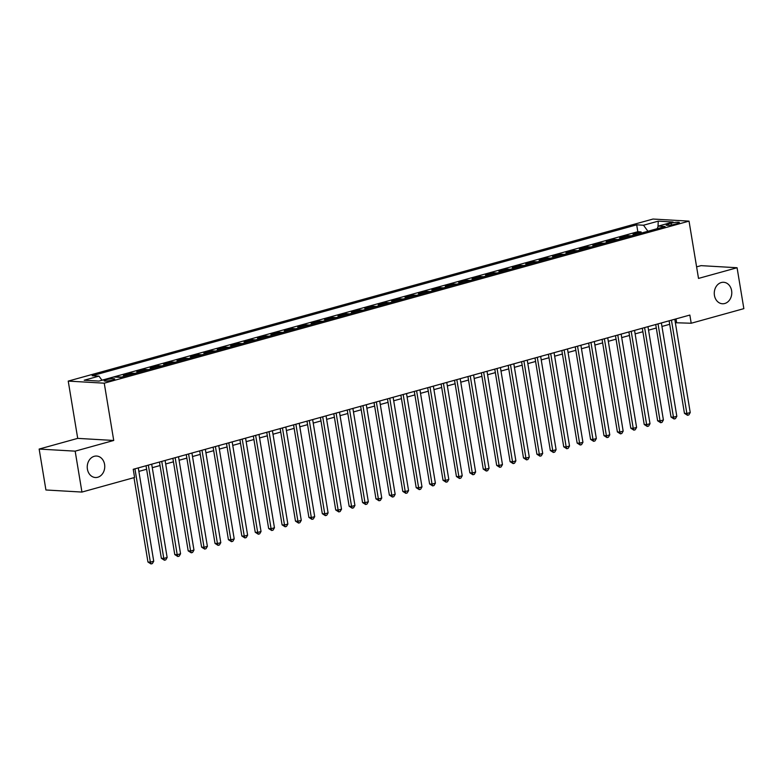 <?xml version="1.0" encoding="UTF-8"?>
<svg xmlns="http://www.w3.org/2000/svg" width="783" height="783" viewBox="0 0 783 783"><rect width="100%" height="100%" fill="white"/><g stroke="black" fill="none" stroke-linecap="round" stroke-linejoin="round"><path stroke-width="1.17" d="M104.579 464.397A10.747 8.75 -86.7 0 1 95.369 477.513A10.747 8.75 -86.7 0 1 87.412 469.164A10.747 8.75 -86.7 0 1 96.622 456.049A10.747 8.75 -86.7 0 1 104.579 464.397M731.616 290.65A10.747 8.75 -86.7 0 1 722.406 303.755A10.747 8.75 -86.7 0 1 714.439 295.406A10.747 8.75 -86.7 0 1 723.649 282.291A10.747 8.75 -86.7 0 1 731.616 290.65M112.546 380.068A5.373 0.832 -9.4 0 0 114.729 379.011A5.373 0.832 -9.4 0 0 111.773 378.747A5.373 0.832 -9.4 0 0 106.312 379.706A5.373 0.832 -9.4 0 0 104.129 380.763A5.373 0.832 -9.4 0 0 107.085 381.027A5.373 0.832 -9.4 0 0 112.546 380.068M39.15 449.06L75.168 451.155L113.731 440.467L77.713 438.372L39.15 449.06L45.923 489.982L81.941 492.067L134.588 477.483L133.237 469.301L689.852 315.06L691.203 323.242L743.85 308.649L737.077 267.737L701.059 265.643L696.606 266.876M77.713 438.372L68.229 381.096L653.012 219.044L689.03 221.129L104.247 383.181L68.229 381.096M636.745 234.352A6.714 3.758 -105.5 0 0 636.599 234.342L633.036 234.127L641.091 231.905L641.287 233.089M631.382 235.84A6.714 3.758 -105.5 0 0 631.225 235.82L627.672 235.614L627.868 236.809M627.672 235.614L619.627 237.846L623.18 238.052A6.714 3.758 -105.5 0 1 623.327 238.071M609.918 241.781A6.714 3.758 -105.5 0 0 609.771 241.771L606.218 241.565L614.264 239.334L614.459 240.528M596.509 245.5A6.714 3.758 -105.5 0 0 596.352 245.49L592.8 245.285L600.855 243.053L601.05 244.247M583.09 249.219A6.714 3.758 -105.5 0 0 582.943 249.209L579.391 248.994L587.436 246.772L587.632 247.957M569.681 252.938A6.714 3.758 -105.5 0 0 569.535 252.919L565.982 252.713L574.027 250.482L574.223 251.676M556.263 256.648A6.714 3.758 -105.5 0 0 556.116 256.638L552.563 256.433L560.608 254.201L560.814 255.395M542.854 260.367A6.714 3.758 -105.5 0 0 542.707 260.357L539.154 260.152L547.2 257.92L547.395 259.104M529.445 264.086A6.714 3.758 -105.5 0 0 529.298 264.077L525.745 263.861L533.791 261.639L533.986 262.824M516.026 267.806A6.714 3.758 -105.5 0 0 515.88 267.786L512.327 267.58L520.372 265.349L520.578 266.543M502.617 271.515A6.714 3.758 -105.5 0 0 502.471 271.505L498.918 271.3L506.963 269.068L507.159 270.262M489.209 275.234A6.714 3.758 -105.5 0 0 489.062 275.224L485.499 275.019L493.554 272.787L493.75 273.972M475.79 278.954A6.714 3.758 -105.5 0 0 475.643 278.934L472.09 278.728L480.136 276.507L480.331 277.691M462.381 282.673A6.714 3.758 -105.5 0 0 462.234 282.653L458.681 282.448L466.727 280.216L466.922 281.41M448.972 286.382A6.714 3.758 -105.5 0 0 448.816 286.372L445.263 286.167L453.318 283.935L453.514 285.129M435.554 290.101A6.714 3.758 -105.5 0 0 435.407 290.092L431.854 289.886L439.899 287.655L440.095 288.839M422.145 293.821A6.714 3.758 -105.5 0 0 421.998 293.801L418.445 293.596L426.49 291.374L426.686 292.558M408.726 297.54A6.714 3.758 -105.5 0 0 408.579 297.52L405.026 297.315L413.072 295.083L413.277 296.277M395.317 301.249A6.714 3.758 -105.5 0 0 395.17 301.24L391.617 301.034L399.663 298.803L399.859 299.997M381.908 304.969A6.714 3.758 -105.5 0 0 381.761 304.959L378.209 304.753L386.254 302.522L386.45 303.706M368.49 308.688A6.714 3.758 -105.5 0 0 368.343 308.668L364.79 308.463L372.835 306.231L373.041 307.425M355.081 312.397A6.714 3.758 -105.5 0 0 354.934 312.388L351.381 312.182L359.426 309.951L359.622 311.145M341.672 316.117A6.714 3.758 -105.5 0 0 341.515 316.107L337.962 315.901L346.017 313.67L346.213 314.864M328.253 319.836A6.714 3.758 -105.5 0 0 328.106 319.826L324.554 319.621L332.599 317.389L332.795 318.573M314.844 323.555A6.714 3.758 -105.5 0 0 314.697 323.536L311.145 323.33L319.19 321.099L319.386 322.293M301.435 327.265A6.714 3.758 -105.5 0 0 301.279 327.255L297.726 327.049L305.781 324.818L305.977 326.012M288.017 330.984A6.714 3.758 -105.5 0 0 287.87 330.974L284.317 330.769L292.362 328.537L292.558 329.731M274.608 334.703A6.714 3.758 -105.5 0 0 274.461 334.693L270.908 334.488L278.954 332.256L279.149 333.441M261.189 338.422A6.714 3.758 -105.5 0 0 261.042 338.403L257.49 338.197L265.535 335.966L265.74 337.16M247.78 342.132A6.714 3.758 -105.5 0 0 247.634 342.122L244.081 341.917L252.126 339.685L252.322 340.879M234.371 345.851A6.714 3.758 -105.5 0 0 234.225 345.841L230.662 345.636L238.717 343.404L238.913 344.598M220.953 349.57A6.714 3.758 -105.5 0 0 220.806 349.561L217.253 349.345L225.298 347.123L225.494 348.308M207.544 353.29A6.714 3.758 -105.5 0 0 207.397 353.27L203.844 353.064L211.89 350.833L212.085 352.027M194.135 356.999A6.714 3.758 -105.5 0 0 193.978 356.989L190.426 356.784L198.481 354.552L198.676 355.746M180.716 360.718A6.714 3.758 -105.5 0 0 180.57 360.709L177.017 360.503L185.062 358.271L185.258 359.466M167.308 364.438A6.714 3.758 -105.5 0 0 167.161 364.428L163.608 364.212L171.653 361.991L171.849 363.175M153.899 368.157A6.714 3.758 -105.5 0 0 153.742 368.137L150.189 367.932L158.244 365.7L158.44 366.894M140.48 371.866A6.714 3.758 -105.5 0 0 140.333 371.856L136.78 371.651L144.826 369.419L145.021 370.613M127.071 375.586A6.714 3.758 -105.5 0 0 126.924 375.576L123.371 375.37L131.417 373.139L131.613 374.323M116.853 377.171L118.067 377.24M671.207 223.204L668.261 224.016A5.207 0.812 -9.4 0 0 666.137 225.044A5.207 0.812 -9.4 0 0 669.005 225.298A5.207 0.812 -9.4 0 0 674.3 224.369L677.246 223.547A5.207 0.812 -9.4 0 0 679.36 222.529A5.207 0.812 -9.4 0 0 676.502 222.274A5.207 0.812 -9.4 0 0 671.207 223.204L671.501 224.975M647.923 231.249L643.499 225.23L636.687 224.838L92.14 375.732L98.961 376.134L84.202 380.225L99.001 381.076L113.76 376.995L120.572 377.386L665.119 226.493L658.297 226.091L657.143 228.695M643.499 225.23L658.258 221.149L673.057 222L658.297 226.091M641.091 231.905L637.822 231.709L101.956 380.205M117.998 376.858L121.551 377.063A6.714 3.758 74.5 0 1 121.708 377.073M131.417 373.139L134.97 373.344A6.714 3.758 74.5 0 1 135.116 373.354M144.826 369.419L148.379 369.625A6.714 3.758 74.5 0 1 148.525 369.645M158.244 365.7L161.797 365.906A6.714 3.758 74.5 0 1 161.944 365.925M171.653 361.991L175.206 362.196A6.714 3.758 74.5 0 1 175.353 362.206M185.062 358.271L188.615 358.477A6.714 3.758 74.5 0 1 188.762 358.487M198.481 354.552L202.034 354.758A6.714 3.758 74.5 0 1 202.18 354.777M211.89 350.833L215.442 351.038A6.714 3.758 74.5 0 1 215.589 351.058M225.298 347.123L228.851 347.329A6.714 3.758 74.5 0 1 229.008 347.339M238.717 343.404L242.27 343.61A6.714 3.758 74.5 0 1 242.417 343.62M252.126 339.685L255.679 339.891A6.714 3.758 74.5 0 1 255.826 339.91M265.535 335.966L269.098 336.171A6.714 3.758 74.5 0 1 269.244 336.191M278.954 332.256L282.506 332.462A6.714 3.758 74.5 0 1 282.653 332.472M292.362 328.537L295.915 328.743A6.714 3.758 74.5 0 1 296.062 328.752M305.781 324.818L309.334 325.023A6.714 3.758 74.5 0 1 309.481 325.043M319.19 321.099L322.743 321.314A6.714 3.758 74.5 0 1 322.89 321.324M332.599 317.389L336.152 317.595A6.714 3.758 74.5 0 1 336.299 317.604M346.017 313.67L349.57 313.875A6.714 3.758 74.5 0 1 349.717 313.885M359.426 309.951L362.979 310.156A6.714 3.758 74.5 0 1 363.126 310.176M372.835 306.231L376.388 306.447A6.714 3.758 74.5 0 1 376.545 306.456M386.254 302.522L389.807 302.727A6.714 3.758 74.5 0 1 389.954 302.737M399.663 298.803L403.216 299.008A6.714 3.758 74.5 0 1 403.362 299.018M413.072 295.083L416.634 295.289A6.714 3.758 74.5 0 1 416.781 295.308M426.49 291.374L430.043 291.579A6.714 3.758 74.5 0 1 430.19 291.589M439.899 287.655L443.452 287.86A6.714 3.758 74.5 0 1 443.599 287.87M453.318 283.935L456.871 284.141A6.714 3.758 74.5 0 1 457.018 284.151M466.727 280.216L470.28 280.422A6.714 3.758 74.5 0 1 470.426 280.441M480.136 276.507L483.688 276.712A6.714 3.758 74.5 0 1 483.845 276.722M493.554 272.787L497.107 272.993A6.714 3.758 74.5 0 1 497.254 273.003M506.963 269.068L510.516 269.274A6.714 3.758 74.5 0 1 510.663 269.283M520.372 265.349L523.925 265.554A6.714 3.758 74.5 0 1 524.081 265.574M533.791 261.639L537.344 261.845A6.714 3.758 74.5 0 1 537.49 261.855M547.2 257.92L550.752 258.126A6.714 3.758 74.5 0 1 550.899 258.136M560.608 254.201L564.171 254.406A6.714 3.758 74.5 0 1 564.318 254.426M574.027 250.482L577.58 250.687A6.714 3.758 74.5 0 1 577.727 250.707M587.436 246.772L590.989 246.978A6.714 3.758 74.5 0 1 591.136 246.988M600.855 243.053L604.407 243.259A6.714 3.758 74.5 0 1 604.554 243.268M614.264 239.334L617.816 239.539A6.714 3.758 74.5 0 1 617.963 239.559M75.168 451.155L81.941 492.067M113.731 440.467L104.247 383.181M689.03 221.129L698.514 278.415L737.077 267.737M675.367 322.733L691.203 323.242M138.865 471.405L146.617 469.252M152.284 467.686L160.035 465.542M165.693 463.967L173.444 461.823M179.101 460.257L186.863 458.104M192.52 456.538L200.272 454.385M205.929 452.819L213.681 450.675M219.338 449.099L227.099 446.956M232.757 445.39L240.508 443.237M246.165 441.671L253.917 439.517M259.574 437.951L267.336 435.808M272.993 434.232L280.745 432.089M286.402 430.523L294.154 428.37M299.82 426.804L307.572 424.65M313.229 423.084L320.981 420.941M326.638 419.365L334.4 417.222M340.057 415.656L347.809 413.502M353.466 411.936L361.217 409.783M366.875 408.217L374.636 406.074M380.293 404.498L388.045 402.354M393.702 400.788L401.454 398.635M407.111 397.069L414.873 394.916M420.53 393.35L428.281 391.206M433.939 389.631L441.7 387.487M447.357 385.921L455.109 383.768M460.766 382.202L468.518 380.049M474.175 378.483L481.936 376.339M487.594 374.773L495.345 372.62M501.003 371.054L508.754 368.901M514.411 367.335L522.173 365.181M527.83 363.615L535.582 361.472M541.239 359.906L548.991 357.753M554.648 356.187L562.409 354.033M568.067 352.467L575.818 350.324M581.475 348.748L589.237 346.605M594.894 345.039L602.646 342.885M608.303 341.319L616.055 339.166M621.712 337.6L629.473 335.457M635.13 333.881L642.882 331.738M648.539 330.172L656.291 328.018M661.948 326.452L669.71 324.299M676.023 318.887L676.6 322.39M637.822 231.709L636.687 224.838M98.961 376.134L101.986 380.254M657.994 226.786L658.258 221.149M669.122 320.795L684.45 413.336L686.877 413.483L671.432 320.159M690.234 412.553L688.854 414.921L687.513 415.293L686.877 413.483L690.234 412.553L674.789 319.229M687.513 415.293L684.45 413.336M655.714 324.514L671.031 417.055L673.468 417.202L658.023 323.878M676.825 416.272L675.435 418.631L674.094 419.003L673.468 417.202L676.825 416.272L661.371 322.948M674.094 419.003L671.031 417.055M642.305 328.234L657.622 420.774L660.059 420.911L644.605 327.597M663.407 419.982L662.026 422.35L660.686 422.722L660.059 420.911L663.407 419.982L647.962 326.668M660.686 422.722L657.622 420.774M628.886 331.953L644.213 424.494L646.641 424.631L631.196 331.307M649.998 423.701L648.618 426.069L647.267 426.441L646.641 424.631L649.998 423.701L634.543 330.377M647.267 426.441L644.213 424.494M615.477 335.662L630.795 428.203L633.232 428.35L617.777 335.026M636.589 427.42L635.199 429.789L633.858 430.151L633.232 428.35L636.589 427.42L621.134 334.096M633.858 430.151L630.795 428.203M602.068 339.382L617.386 431.922L619.823 432.069L604.368 338.745M623.17 431.139L621.79 433.498L620.449 433.87L619.823 432.069L623.17 431.139L607.725 337.816M620.449 433.87L617.386 431.922M588.65 343.101L603.977 435.642L606.404 435.779L590.959 342.465M609.761 434.849L608.371 437.217L607.031 437.589L606.404 435.779L609.761 434.849L594.307 341.535M607.031 437.589L603.977 435.642M575.241 346.82L590.558 439.361L592.995 439.498L577.541 346.174M596.343 438.568L594.963 440.937L593.622 441.309L592.995 439.498L596.343 438.568L580.898 345.244M593.622 441.309L590.558 439.361M561.832 350.53L577.149 443.07L579.577 443.217L564.132 349.893M582.934 442.287L581.554 444.646L580.213 445.018L579.577 443.217L582.934 442.287L567.489 348.964M580.213 445.018L577.149 443.07M548.413 354.249L563.731 446.79L566.168 446.936L550.723 353.613M569.525 446.007L568.135 448.365L566.794 448.737L566.168 446.936L569.525 446.007L554.07 352.683M566.794 448.737L563.731 446.79M535.004 357.968L550.322 450.509L552.759 450.646L537.304 357.332M556.106 449.716L554.726 452.085L553.385 452.457L552.759 450.646L556.106 449.716L540.661 356.402M553.385 452.457L550.322 450.509M521.586 361.687L536.913 454.228L539.34 454.365L523.896 361.041M542.697 453.435L541.317 455.804L539.976 456.176L539.34 454.365L542.697 453.435L527.253 360.111M539.976 456.176L536.913 454.228M508.177 365.397L523.494 457.938L525.931 458.084L510.487 364.761M529.288 457.155L527.899 459.513L526.558 459.885L525.931 458.084L529.288 457.155L513.834 363.831M526.558 459.885L523.494 457.938M494.768 369.116L510.085 461.657L512.522 461.804L497.068 368.48M515.87 460.874L514.49 463.233L513.149 463.605L512.522 461.804L515.87 460.874L500.425 367.55M513.149 463.605L510.085 461.657M481.349 372.835L496.676 465.376L499.104 465.513L483.659 372.189M502.461 464.583L501.071 466.952L499.73 467.324L499.104 465.513L502.461 464.583L487.006 371.269M499.73 467.324L496.676 465.376M467.94 376.545L483.258 469.095L485.695 469.232L470.24 375.909M489.052 468.303L487.662 470.671L486.321 471.043L485.695 469.232L489.052 468.303L473.598 374.979M486.321 471.043L483.258 469.095M454.531 380.264L469.849 472.805L472.286 472.952L456.832 379.628M475.633 472.022L474.253 474.381L472.912 474.752L472.286 472.952L475.633 472.022L460.189 378.698M472.912 474.752L469.849 472.805M441.113 383.983L456.44 476.524L458.867 476.671L443.423 383.347M462.224 475.741L460.835 478.1L459.494 478.472L458.867 476.671L462.224 475.741L446.77 382.417M459.494 478.472L456.44 476.524M427.704 387.702L443.021 480.243L445.458 480.38L430.004 387.056M448.806 479.45L447.426 481.819L446.085 482.191L445.458 480.38L448.806 479.45L433.361 386.136M446.085 482.191L443.021 480.243M414.295 391.412L429.613 483.963L432.04 484.1L416.595 390.776M435.397 483.17L434.017 485.538L432.676 485.91L432.04 484.1L435.397 483.17L419.952 389.846M432.676 485.91L429.613 483.963M400.876 395.131L416.194 487.672L418.631 487.819L403.186 394.495M421.988 486.889L420.598 489.248L419.257 489.62L418.631 487.819L421.988 486.889L406.534 393.565M419.257 489.62L416.194 487.672M387.468 398.85L402.785 491.391L405.222 491.538L389.768 398.214M408.569 490.608L407.189 492.967L405.848 493.339L405.222 491.538L408.569 490.608L393.125 397.284M405.848 493.339L402.785 491.391M374.049 402.57L389.376 495.11L391.803 495.248L376.359 401.924M395.161 494.318L393.78 496.686L392.44 497.058L391.803 495.248L395.161 494.318L379.706 400.994M392.44 497.058L389.376 495.11M360.64 406.279L375.957 498.83L378.395 498.967L362.95 405.643M381.752 498.037L380.362 500.406L379.021 500.777L378.395 498.967L381.752 498.037L366.297 404.713M379.021 500.777L375.957 498.83M347.231 409.998L362.549 502.539L364.986 502.686L349.531 409.362M368.333 501.756L366.953 504.115L365.612 504.487L364.986 502.686L368.333 501.756L352.888 408.432M365.612 504.487L362.549 502.539M333.812 413.718L349.14 506.258L351.567 506.395L336.122 413.081M354.924 505.475L353.534 507.834L352.193 508.206L351.567 506.395L354.924 505.475L339.47 412.152M352.193 508.206L349.14 506.258M320.404 417.437L335.721 509.978L338.158 510.115L322.704 416.791M341.515 509.185L340.125 511.553L338.785 511.925L338.158 510.115L341.515 509.185L326.061 415.861M338.785 511.925L335.721 509.978M306.995 421.146L322.312 513.697L324.749 513.834L309.295 420.51M328.097 512.904L326.717 515.273L325.376 515.645L324.749 513.834L328.097 512.904L312.652 419.58M325.376 515.645L322.312 513.697M293.576 424.866L308.903 517.406L311.331 517.553L295.886 424.229M314.688 516.623L313.298 518.982L311.957 519.354L311.331 517.553L314.688 516.623L299.233 423.3M311.957 519.354L308.903 517.406M280.167 428.585L295.485 521.126L297.922 521.263L282.467 427.949M301.269 520.343L299.889 522.701L298.548 523.073L297.922 521.263L301.269 520.343L285.824 427.019M298.548 523.073L295.485 521.126M266.749 432.304L282.076 524.845L284.503 524.982L269.058 431.658M287.86 524.052L286.48 526.421L285.139 526.793L284.503 524.982L287.86 524.052L272.415 430.728M285.139 526.793L282.076 524.845M253.34 436.014L268.657 528.554L271.094 528.701L255.649 435.377M274.451 527.771L273.061 530.14L271.721 530.502L271.094 528.701L274.451 527.771L258.997 434.448M271.721 530.502L268.657 528.554M239.931 439.733L255.248 532.274L257.685 532.42L242.231 439.097M261.033 531.491L259.653 533.849L258.312 534.221L257.685 532.42L261.033 531.491L245.588 438.167M258.312 534.221L255.248 532.274M226.512 443.452L241.839 535.993L244.267 536.13L228.822 442.816M247.624 535.2L246.244 537.569L244.903 537.941L244.267 536.13L247.624 535.2L232.169 441.886M244.903 537.941L241.839 535.993M213.103 447.171L228.421 539.712L230.858 539.849L215.413 446.525M234.215 538.919L232.825 541.288L231.484 541.66L230.858 539.849L234.215 538.919L218.76 445.596M231.484 541.66L228.421 539.712M199.694 450.881L215.012 543.422L217.449 543.568L201.994 450.245M220.796 542.639L219.416 544.997L218.075 545.369L217.449 543.568L220.796 542.639L205.352 449.315M218.075 545.369L215.012 543.422M186.276 454.6L201.603 547.141L204.03 547.288L188.586 453.964M207.387 546.358L205.998 548.717L204.657 549.089L204.03 547.288L207.387 546.358L191.933 453.034M204.657 549.089L201.603 547.141M172.867 458.319L188.184 550.86L190.621 550.997L175.167 457.683M193.969 550.067L192.589 552.436L191.248 552.808L190.621 550.997L193.969 550.067L178.524 456.753M191.248 552.808L188.184 550.86M159.458 462.039L174.775 554.579L177.212 554.716L161.758 461.393M180.56 553.787L179.18 556.155L177.839 556.527L177.212 554.716L180.56 553.787L165.115 460.463M177.839 556.527L174.775 554.579M146.039 465.748L161.357 558.289L163.794 558.436L148.349 465.112M167.151 557.506L165.761 559.865L164.42 560.236L163.794 558.436L167.151 557.506L151.696 464.182M164.42 560.236L161.357 558.289M133.981 477.65L147.948 562.008L150.385 562.155L134.93 468.831M153.732 561.225L152.352 563.584L151.011 563.956L150.385 562.155L153.732 561.225L138.288 467.901M151.011 563.956L147.948 562.008M631.225 235.82L636.599 234.342M121.551 377.063L126.924 375.576M134.97 373.344L140.333 371.856M148.379 369.625L153.742 368.137M161.797 365.906L167.161 364.428M175.206 362.196L180.57 360.709M188.615 358.477L193.978 356.989M202.034 354.758L207.397 353.27M215.442 351.038L220.806 349.561M228.851 347.329L234.225 345.841M242.27 343.61L247.634 342.122M255.679 339.891L261.042 338.403M269.098 336.171L274.461 334.693M282.506 332.462L287.87 330.974M295.915 328.743L301.279 327.255M309.334 325.023L314.697 323.536M322.743 321.314L328.106 319.826M336.152 317.595L341.515 316.107M349.57 313.875L354.934 312.388M362.979 310.156L368.343 308.668M376.388 306.447L381.761 304.959M389.807 302.727L395.17 301.24M403.216 299.008L408.579 297.52M416.634 295.289L421.998 293.801M430.043 291.579L435.407 290.092M443.452 287.86L448.816 286.372M456.871 284.141L462.234 282.653M470.28 280.422L475.643 278.934M483.688 276.712L489.062 275.224M497.107 272.993L502.471 271.505M510.516 269.274L515.88 267.786M523.925 265.554L529.298 264.077M537.344 261.845L542.707 260.357M550.752 258.126L556.116 256.638M564.171 254.406L569.535 252.919M577.58 250.687L582.943 249.209M590.989 246.978L596.352 245.49M604.407 243.259L609.771 241.771M617.816 239.539L623.18 238.052M668.476 225.328L668.261 224.016"/></g></svg>
